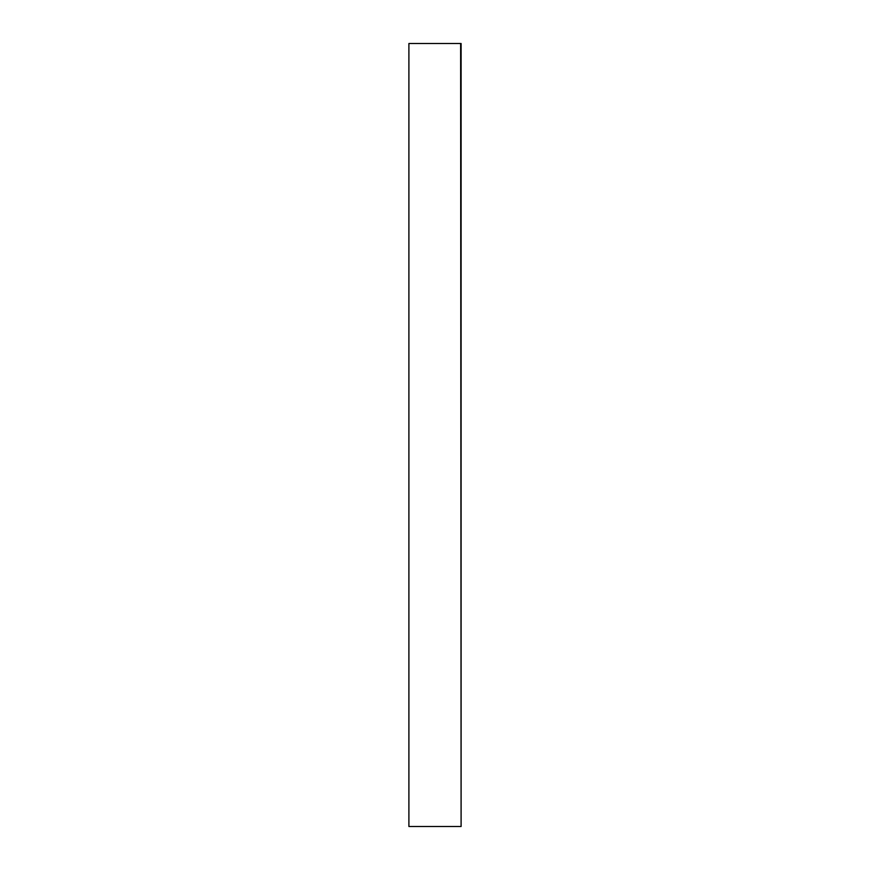 <?xml version="1.0" encoding="UTF-8"?>
<svg xmlns="http://www.w3.org/2000/svg" width="870" height="870" viewBox="0 0 870 870"><rect width="100%" height="100%" fill="white"/><g stroke="black" fill="none" stroke-linecap="round" stroke-linejoin="round"><path stroke-width="1.3" d="M460.632 43.5L461.1 826.5L408.9 826.5L408.9 43.5L460.632 43.5M408.9 826.5L408.9 43.5M461.1 43.5L461.1 826.5"/></g></svg>
